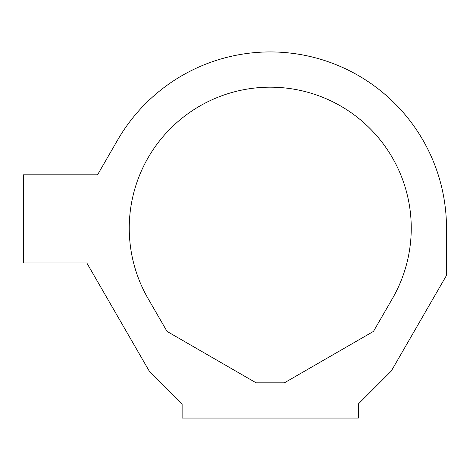 <?xml version="1.0" encoding="UTF-8"?>
<svg xmlns="http://www.w3.org/2000/svg" width="470" height="470" viewBox="0 0 470 470"><rect width="100%" height="100%" fill="white"/><g stroke="black" fill="none" stroke-linecap="round" stroke-linejoin="round"><path stroke-width="0.35" stroke-dasharray="2.35 1.76" d="M358.375 403.965L391.269 371.071L446.5 275.408L446.5 228.185A176.25 176.25 0 0 0 117.612 140.06L97.531 174.84L23.5 174.84L23.5 262.965L86.815 262.965L149.231 371.071L182.125 403.965L182.125 418.065L358.375 418.065L358.375 403.965M284.421 382.815L256.079 382.815L167.032 331.403L148.138 298.685A141 141 0 0 1 270.25 87.185A141 141 0 0 1 392.362 298.685L373.468 331.403L284.421 382.815"/><path stroke-width="0.7" d="M358.375 403.965L391.269 371.071L446.5 275.408L446.5 228.185A176.25 176.25 0 0 0 117.612 140.06L97.531 174.84L23.5 174.84L23.5 262.965L86.815 262.965L149.231 371.071L182.125 403.965L182.125 418.065L358.375 418.065L358.375 403.965M284.421 382.815L256.079 382.815L167.032 331.403L148.138 298.685A141 141 0 0 1 270.25 87.185A141 141 0 0 1 392.362 298.685L373.468 331.403L284.421 382.815"/></g></svg>

